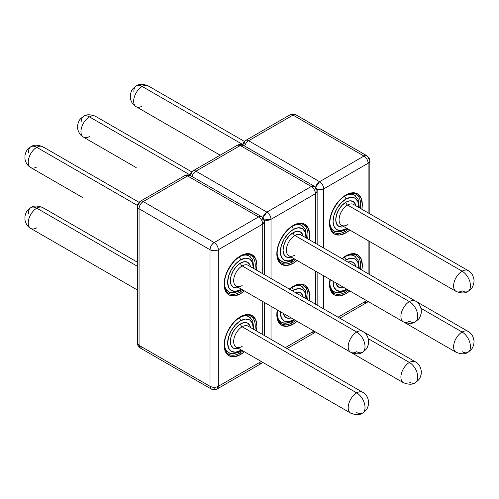 <?xml version="1.0" encoding="UTF-8"?>
<svg xmlns="http://www.w3.org/2000/svg" width="499" height="499" viewBox="0 0 499 499"><rect width="100%" height="100%" fill="white"/><g stroke="black" fill="none" stroke-linecap="round" stroke-linejoin="round"><path stroke-width="0.75" d="M248.945 265.88A12.032 6.949 120 0 0 242.177 265.911L356.71 332.041A11.739 6.774 60 0 1 365.012 346.412L365.012 346.892A11.739 6.774 60 0 1 362.58 352.269A11.739 6.774 -120 0 0 365.012 346.892L365.012 346.412A11.739 6.774 -120 0 0 356.71 332.041A12.032 6.949 120 0 0 349.088 341.902A12.032 6.949 120 0 0 349.942 351.72A12.032 6.949 120 0 0 350.703 352.288A12.032 6.949 -60 0 1 348.851 342.638A12.032 6.949 -60 0 1 356.71 332.041L242.177 265.911A2.345 1.354 60 0 1 240.518 263.042A14.377 8.302 -60 0 1 250.467 266.634L249.912 264.863L247.704 262.324L244.41 261.688L240.518 263.042L236.626 266.179L233.326 270.626L231.124 275.71L230.351 280.65L231.124 284.692L233.326 287.231L236.626 287.873L238.441 287.474M36.764 166.965A12.032 6.949 -60 0 1 29.996 167.003A12.032 6.949 -60 0 1 29.142 157.185A12.032 6.949 -60 0 1 36.764 147.317A11.739 6.774 -120 0 0 30.894 146.737A11.739 6.774 60 0 1 36.764 147.317A12.032 6.949 120 0 0 28.905 157.921A12.032 6.949 120 0 0 30.751 167.564C27.738 165.918 25.805 163.073 24.95 159.025L24.981 155.295C26.229 150.929 26.297 150.211 30.894 146.737C33.583 144.698 37.544 144.691 42.783 146.725A12.032 6.949 120 0 0 36.764 147.317L137.412 205.432L36.764 147.317A12.032 6.949 -60 0 1 43.532 147.286M363.478 392.856A12.032 6.949 120 0 0 356.71 392.894A12.032 6.949 120 0 0 349.088 402.755A12.032 6.949 120 0 0 349.942 412.573A12.032 6.949 120 0 0 350.703 413.141A12.032 6.949 -60 0 1 350.697 413.135A12.032 6.949 -60 0 1 348.851 403.498A12.032 6.949 -60 0 1 356.71 392.894L242.177 326.77A2.345 1.354 60 0 1 240.518 323.895A14.377 8.302 -60 0 1 250.467 327.487L249.912 325.716L247.704 323.184L244.41 322.541L240.518 323.895L236.626 327.032L233.326 331.486L231.124 336.563L230.351 341.503L231.124 345.551L233.326 348.084L236.626 348.726L238.441 348.327A14.377 8.302 -60 0 1 230.407 340.268A14.377 8.302 -60 0 1 240.518 323.895A2.345 1.354 -120 0 0 242.177 326.77A12.032 6.949 120 0 0 234.318 337.368A12.032 6.949 120 0 0 236.164 347.011L350.697 413.135C355.987 415.168 359.947 415.162 362.58 413.122A11.739 6.774 -120 0 0 365.012 407.745L365.012 407.271A11.739 6.774 -120 0 0 356.71 392.894A12.032 6.949 -60 0 1 362.723 392.295L248.19 326.171A12.032 6.949 120 0 0 242.177 326.77L356.71 392.894A11.739 6.774 60 0 1 365.012 407.271L365.012 407.745A11.739 6.774 60 0 1 362.58 413.122A11.739 6.774 60 0 1 356.71 412.542M36.764 227.818A12.032 6.949 -60 0 1 29.996 227.856A12.032 6.949 -60 0 1 29.142 218.038A12.032 6.949 -60 0 1 36.764 208.177A11.739 6.774 -120 0 0 30.894 207.596A11.739 6.774 60 0 1 36.764 208.177A12.032 6.949 120 0 0 28.905 218.774A12.032 6.949 120 0 0 30.751 228.417C27.738 226.777 25.805 223.926 24.95 219.878L24.981 216.148C26.229 211.782 26.297 211.065 30.894 207.596C33.583 205.551 37.544 205.544 42.783 207.578A12.032 6.949 120 0 0 36.764 208.177L137.337 266.241L36.764 208.177A12.032 6.949 -60 0 1 43.532 208.139M252.07 256.268A22.006 12.706 -60 0 1 254.914 269.198A22.006 12.706 -60 0 0 250.691 255.239C249.419 253.604 245.945 253.985 240.275 256.386C235.615 258.775 231.243 264.002 227.157 272.061C225.386 276.278 224.488 280.095 224.469 283.501C224.014 286.563 226.078 292.339 228.685 293.356A22.006 12.706 -60 0 0 239.688 292.271L238.416 291.535L239.688 292.271A22.006 12.706 -60 0 0 242.888 290.038A22.006 12.706 -60 0 1 239.688 292.271A1.173 0.68 60 0 1 240.518 293.705L234.243 295.888L228.929 294.853L225.373 290.767L224.126 284.243L225.373 276.278L228.929 268.088L234.243 260.915L240.518 255.85A23.179 13.386 120 0 1 256.442 270.078L256.91 265.312L255.663 258.794L252.107 254.702L246.793 253.673L240.518 255.85A1.173 0.68 60 0 1 240.275 256.386A1.173 0.68 -120 0 0 240.518 255.85A23.179 13.386 120 0 0 224.126 284.243A23.179 13.386 120 0 0 240.518 293.705A1.173 0.68 -120 0 0 239.688 292.271A22.006 12.706 -60 0 1 227.307 292.333M252.07 317.121A22.006 12.706 -60 0 1 254.914 330.057A22.006 12.706 -60 0 0 250.691 316.098C249.419 314.457 245.945 314.844 240.275 317.245C235.615 319.634 231.243 324.855 227.157 332.92C225.386 337.137 224.488 340.948 224.469 344.36C224.014 347.423 226.078 353.198 228.685 354.215A22.006 12.706 -60 0 0 239.688 353.124L238.416 352.394L239.688 353.124A22.006 12.706 -60 0 0 242.888 350.891A22.006 12.706 -60 0 1 239.688 353.124A1.173 0.68 60 0 1 240.518 354.558L234.243 356.741L228.929 355.706L225.373 351.62L224.126 345.096L225.373 337.131L228.929 328.941L234.243 321.768L240.518 316.709A23.179 13.386 120 0 1 256.442 330.937L256.91 326.171L255.663 319.647L252.107 315.555L246.793 314.526L240.518 316.709A1.173 0.68 60 0 1 240.275 317.245A1.173 0.68 -120 0 0 240.518 316.709A23.179 13.386 120 0 0 224.126 345.096A23.179 13.386 120 0 0 240.518 354.558A1.173 0.68 -120 0 0 239.688 353.124A22.006 12.706 -60 0 1 227.307 353.186M241.329 289.139L240.518 289.632A2.345 1.354 60 0 1 240.031 290.705A2.345 1.354 -120 0 0 240.518 289.632A18.195 10.504 -60 0 1 227.65 282.203A18.195 10.504 -60 0 1 240.518 259.923A2.345 1.354 -120 0 0 239.957 258.164M225.667 289.925L228.586 291.609C230.544 293.462 234.355 293.163 240.031 290.705A2.345 1.354 60 0 1 238.859 290.593A20.54 11.857 -60 0 1 228.586 291.609A20.54 11.857 -60 0 1 224.481 284.53A20.54 11.857 120 0 0 227.301 290.649M248.945 326.733A12.032 6.949 120 0 0 242.177 326.77A12.032 6.949 120 0 0 234.555 336.632A12.032 6.949 120 0 0 235.409 346.449A12.032 6.949 120 0 0 242.177 346.412M241.329 349.992L240.518 350.485A2.345 1.354 60 0 1 240.031 351.564A2.345 1.354 -120 0 0 240.518 350.485A18.195 10.504 -60 0 1 227.65 343.062A18.195 10.504 -60 0 1 240.518 320.782A2.345 1.354 -120 0 0 239.957 319.017M225.667 350.778L228.586 352.462C230.544 354.321 234.355 354.016 240.031 351.564A2.345 1.354 60 0 1 238.859 351.446A20.54 11.857 -60 0 1 228.586 352.462A20.54 11.857 -60 0 1 224.481 345.383A20.54 11.857 120 0 0 227.301 351.508M363.478 332.003A12.032 6.949 120 0 0 356.71 332.041A12.032 6.949 -60 0 1 362.723 331.442L248.19 265.318A12.032 6.949 120 0 0 242.177 265.911A12.032 6.949 120 0 0 234.318 276.515A12.032 6.949 120 0 0 236.164 286.158L350.697 352.282C355.987 354.309 359.947 354.302 362.58 352.269A11.739 6.774 60 0 1 356.71 351.683A12.032 6.949 -60 0 1 350.697 352.282M218.319 386.307L218.319 249.743L262.717 224.107L262.717 273.702L262.717 224.107A5.869 3.387 -120 0 0 258.569 216.922L214.165 242.551L143.207 201.584L187.605 175.947L258.569 216.922L214.165 242.551L143.207 201.584A5.869 3.387 -120 0 0 140.269 201.297A5.869 3.387 60 0 1 143.207 201.584A5.869 3.387 120 0 0 139.059 208.775L210.017 249.743L210.017 386.307L139.059 345.339L139.059 208.775A5.869 3.387 180 0 1 137.337 206.374A5.869 3.387 180 0 1 139.059 203.979A5.869 3.387 60 0 1 140.269 201.297C137.961 203.355 136.988 205.045 137.337 206.374A5.869 3.387 0 0 0 139.059 208.775A5.869 3.387 -60 0 1 143.207 201.584L187.605 175.947A5.869 3.387 -120 0 0 184.674 175.66L190.543 175.66A5.869 3.387 120 0 0 187.605 175.947L258.569 216.922A5.869 3.387 -60 0 1 261.501 216.628A5.869 3.387 -60 0 1 262.717 219.317A5.869 3.387 180 0 1 264.439 221.712A5.869 3.387 180 0 1 262.717 224.107L264.439 221.712C264.788 220.377 263.809 218.687 261.501 216.628L258.569 216.922C261.089 218.656 262.474 221.051 262.717 224.107L218.319 249.743A5.869 3.387 180 0 1 210.017 249.743L210.017 386.307L139.059 345.339L139.059 208.775L210.017 249.743A5.869 3.387 -60 0 1 214.165 242.551C211.645 244.292 210.26 246.687 210.017 249.743C212.786 251.053 215.549 251.053 218.319 249.743C218.069 246.687 216.685 244.292 214.165 242.551A5.869 3.387 60 0 1 218.319 249.743L218.319 386.307C215.549 387.617 212.786 387.617 210.017 386.307A5.869 3.387 0 0 0 218.319 386.307A5.869 3.387 60 0 1 217.102 388.995L218.319 386.307L261.27 361.507L218.319 386.307M262.717 301.49L262.717 334.561L262.717 301.49M240.518 354.558L244.41 351.776A23.179 13.386 120 0 1 240.518 354.558M240.518 293.705L244.41 290.917A23.179 13.386 120 0 1 240.518 293.705M250.417 317.844A20.54 11.857 120 0 0 240.942 316.871A20.54 11.857 -60 0 1 249.126 316.884L246.207 315.2M240.518 350.485L235.597 352.2L231.424 351.39L228.629 348.177L227.65 343.062L228.629 336.813L231.424 330.382L235.597 324.749L240.518 320.782L245.439 319.067L249.612 319.878L252.4 323.09L253.355 329.153A18.195 10.504 -60 0 0 240.518 320.782A2.345 1.354 60 0 0 239.033 318.019M250.417 256.991A20.54 11.857 120 0 0 240.942 256.018A20.54 11.857 -60 0 1 249.126 256.031L246.207 254.347M240.518 289.632L235.597 291.347L231.424 290.537L228.629 287.324L227.65 282.203L228.629 275.953L231.424 269.529L235.597 263.896L240.518 259.923L245.439 258.214L249.612 259.025L252.4 262.231L253.355 268.3A18.195 10.504 -60 0 0 240.518 259.923A2.345 1.354 60 0 0 239.033 257.16M238.441 287.468A14.377 8.302 -60 0 1 230.407 279.409A14.377 8.302 -60 0 1 240.518 263.042A2.345 1.354 -120 0 0 242.177 265.911A12.032 6.949 120 0 0 234.555 275.779A12.032 6.949 120 0 0 235.409 285.596A12.032 6.949 120 0 0 242.177 285.559M30.894 146.737A11.739 6.774 60 0 0 28.468 152.114L28.468 152.588M30.894 207.596A11.739 6.774 60 0 0 28.468 212.967L28.468 213.447M137.337 206.374L137.337 342.944A5.869 3.387 0 0 0 139.059 345.339L137.337 342.944C136.988 344.273 137.961 345.963 140.269 348.021L139.059 345.339A5.869 3.387 120 0 0 140.269 348.021L143.207 347.734M262.767 362.374L261.501 363.359A5.869 3.387 -120 0 0 262.455 362.193L261.501 363.359L217.102 388.995A5.869 3.387 60 0 1 214.165 388.702A5.869 3.387 -60 0 1 211.233 388.995A5.869 3.387 -60 0 1 210.017 386.307L211.233 388.995L140.269 348.021M261.501 363.359L258.569 363.066M416.178 301.577A12.032 6.949 120 0 0 409.411 301.614A12.032 6.949 120 0 0 401.789 311.476A12.032 6.949 120 0 0 402.643 321.294A12.032 6.949 120 0 0 403.404 321.861A12.032 6.949 -60 0 1 401.552 312.212A12.032 6.949 -60 0 1 409.411 301.614L294.878 235.484A2.345 1.354 60 0 1 293.219 232.609A14.377 8.302 -60 0 1 303.174 236.208L302.612 234.436L300.41 231.898L297.111 231.262L293.219 232.609L289.326 235.753L286.033 240.2L283.825 245.283L283.052 250.224L283.825 254.265L286.033 256.804L289.326 257.447L291.142 257.047A14.377 8.302 -60 0 1 283.108 248.982A14.377 8.302 -60 0 1 293.219 232.609A2.345 1.354 -120 0 0 294.878 235.484A12.032 6.949 120 0 0 287.019 246.088A12.032 6.949 120 0 0 288.865 255.731L403.398 321.855C408.687 323.882 412.648 323.876 415.28 321.836A11.739 6.774 -120 0 0 417.713 316.466L417.713 315.986A11.739 6.774 -120 0 0 409.411 301.614A12.032 6.949 -60 0 1 415.43 301.016L300.897 234.892A12.032 6.949 120 0 0 294.878 235.484L409.411 301.614A11.739 6.774 60 0 1 417.713 315.986L417.713 316.466A11.739 6.774 60 0 1 415.28 321.836A11.739 6.774 60 0 1 409.411 321.256A12.032 6.949 -60 0 1 403.398 321.855M89.464 136.539A12.032 6.949 -60 0 1 82.697 136.576A12.032 6.949 -60 0 1 81.842 126.752A12.032 6.949 -60 0 1 89.464 116.891A11.739 6.774 -120 0 0 83.601 116.311A11.739 6.774 60 0 1 89.464 116.891A12.032 6.949 120 0 0 81.605 127.495A12.032 6.949 120 0 0 83.452 137.138C80.439 135.491 78.505 132.647 77.651 128.592L77.682 124.869C78.929 120.502 78.998 119.785 83.601 116.311C86.283 114.271 90.244 114.265 95.484 116.298A12.032 6.949 120 0 0 89.464 116.891L190.119 174.999L89.464 116.891A12.032 6.949 -60 0 1 96.238 116.86M416.178 362.43A12.032 6.949 120 0 0 409.411 362.467A11.739 6.774 60 0 1 417.713 376.845L417.713 377.319A11.739 6.774 60 0 1 415.28 382.696A11.739 6.774 -120 0 0 417.713 377.319L417.713 376.845A11.739 6.774 -120 0 0 409.411 362.467A12.032 6.949 120 0 0 401.789 372.329A12.032 6.949 120 0 0 402.643 382.147A12.032 6.949 120 0 0 403.404 382.714A12.032 6.949 -60 0 1 403.398 382.708A12.032 6.949 -60 0 1 401.552 373.071A12.032 6.949 -60 0 1 409.411 362.467L368.262 338.709L409.411 362.467A12.032 6.949 -60 0 1 415.43 361.869L362.842 331.511M304.77 225.841A22.006 12.706 -60 0 1 307.621 238.772A22.006 12.706 -60 0 0 303.392 224.812C302.12 223.178 298.645 223.558 292.975 225.96C288.316 228.349 283.943 233.576 279.864 241.635C278.086 245.851 277.188 249.668 277.176 253.074C276.714 256.137 278.779 261.913 281.386 262.929A22.006 12.706 -60 0 0 292.389 261.844L291.123 261.108L292.389 261.844A22.006 12.706 -60 0 0 295.589 259.611A22.006 12.706 -60 0 1 292.389 261.844A1.173 0.68 60 0 1 293.219 263.279L286.944 265.462L281.629 264.426L278.074 260.341L276.826 253.816L278.074 245.851L281.629 237.661L286.944 230.488L293.219 225.423A23.179 13.386 120 0 1 309.143 239.651L309.611 234.886L308.363 228.367L304.808 224.276L299.494 223.24L293.219 225.423A1.173 0.68 60 0 1 292.975 225.96A1.173 0.68 -120 0 0 293.219 225.423A23.179 13.386 120 0 0 276.826 253.816A23.179 13.386 120 0 0 293.219 263.279A1.173 0.68 -120 0 0 292.389 261.844A22.006 12.706 -60 0 1 280.008 261.906M277.544 310.047L277.176 313.933L277.631 318.237L278.536 320.689L281.386 323.789A22.006 12.706 -60 0 0 292.389 322.697L291.123 321.961L292.389 322.697A22.006 12.706 -60 0 0 295.589 320.464A22.006 12.706 -60 0 1 292.389 322.697A1.173 0.68 60 0 1 293.219 324.132L286.944 326.315L281.629 325.279L278.074 321.194L276.826 314.669L277.294 309.904A23.179 13.386 120 0 0 293.219 324.132A1.173 0.68 -120 0 0 292.389 322.697A22.006 12.706 -60 0 1 280.008 322.759M289.576 289.214L292.975 286.819A1.173 0.68 -120 0 0 293.219 286.276A23.179 13.386 120 0 0 289.326 289.064L293.219 286.276A1.173 0.68 60 0 1 292.975 286.819C298.645 284.418 302.12 284.031 303.392 285.671A22.006 12.706 -60 0 1 307.621 299.625A22.006 12.706 -60 0 0 304.77 286.694M301.646 235.453A12.032 6.949 120 0 0 294.878 235.484A12.032 6.949 120 0 0 287.256 245.346A12.032 6.949 120 0 0 288.11 255.17A12.032 6.949 120 0 0 294.878 255.132M294.03 258.713L293.219 259.206A2.345 1.354 60 0 1 292.732 260.278A2.345 1.354 -120 0 0 293.219 259.206A18.195 10.504 -60 0 1 280.357 251.777A18.195 10.504 -60 0 1 293.219 229.496A2.345 1.354 -120 0 0 292.657 227.731M278.373 259.499L281.286 261.183C283.245 263.035 287.062 262.736 292.732 260.278A2.345 1.354 60 0 1 291.559 260.166A20.54 11.857 -60 0 1 281.286 261.183A20.54 11.857 -60 0 1 277.188 254.103A20.54 11.857 120 0 0 280.001 260.222M295.296 292.514A14.377 8.302 -60 0 1 303.174 297.061L302.612 295.289L300.41 292.757L297.111 292.115L295.296 292.514M293.219 320.059A18.195 10.504 -60 0 1 280.382 311.688L281.336 317.751L284.124 320.963L288.297 321.774L293.219 320.059A2.345 1.354 60 0 1 292.732 321.138A2.345 1.354 -120 0 0 293.219 320.059L294.03 319.566M292.414 290.848L293.219 290.349A2.345 1.354 -120 0 0 292.657 288.59M278.373 320.352L281.286 322.036C283.245 323.895 287.062 323.589 292.732 321.138A2.345 1.354 60 0 1 291.559 321.019A20.54 11.857 -60 0 1 281.286 322.036A20.54 11.857 -60 0 1 277.188 314.956A20.54 11.857 120 0 0 280.001 321.082M288.796 316.547A12.032 6.949 120 0 0 288.865 316.584L403.398 382.708C408.687 384.735 412.648 384.735 415.28 382.696A11.739 6.774 60 0 1 409.411 382.115M271.019 339.351L271.019 306.28L271.019 339.351M271.019 278.498L271.019 219.317L315.418 193.681L315.418 243.275L315.418 193.681A5.869 3.387 -120 0 0 311.27 186.489L266.865 212.125L195.907 171.157L240.312 145.521L311.27 186.489L266.865 212.125L195.907 171.157A5.869 3.387 -120 0 0 192.976 170.87A5.869 3.387 60 0 1 195.907 171.157A5.869 3.387 120 0 0 192.021 176.515A5.869 3.387 -60 0 1 195.907 171.157L240.312 145.521A5.869 3.387 -120 0 0 237.374 145.234L243.244 145.234A5.869 3.387 120 0 0 240.312 145.521L311.27 186.489A5.869 3.387 -60 0 1 314.208 186.202A5.869 3.387 -60 0 1 315.418 188.89A5.869 3.387 180 0 1 317.139 191.285A5.869 3.387 180 0 1 315.418 193.681L317.139 191.285C317.489 189.951 316.509 188.26 314.208 186.202L311.27 186.489C313.79 188.229 315.175 190.624 315.418 193.681L271.019 219.317A5.869 3.387 180 0 1 264.158 219.922L271.019 219.317C270.77 216.26 269.391 213.865 266.865 212.125L262.911 217.764A5.869 3.387 -60 0 1 266.865 212.125A5.869 3.387 60 0 1 271.019 219.317L271.019 278.498M315.418 271.063L315.418 304.134L315.418 271.063M313.971 331.08L285.334 347.616L313.971 331.08M293.219 324.132L297.111 321.344A23.179 13.386 120 0 1 293.219 324.132M309.143 300.51L309.611 295.745L308.363 289.22L304.808 285.129L299.494 284.099L293.219 286.276A23.179 13.386 120 0 1 309.143 300.504M293.219 263.279L297.111 260.49A23.179 13.386 120 0 1 293.219 263.279M303.118 287.418A20.54 11.857 120 0 0 293.649 286.445A20.54 11.857 -60 0 1 301.826 286.457L298.913 284.773M291.734 287.592A2.345 1.354 60 0 1 293.219 290.349L298.14 288.64L302.313 289.451L305.101 292.657L306.062 298.726M283.264 313.347L283.825 315.125L286.033 317.657L289.326 318.3L291.142 317.9A14.377 8.302 -60 0 1 283.27 313.353M303.118 226.565A20.54 11.857 120 0 0 293.649 225.592A20.54 11.857 -60 0 1 301.826 225.604L298.913 223.92M293.219 259.206L288.297 260.915L284.124 260.104L281.336 256.898L280.357 251.777L281.336 245.527L284.124 239.102L288.297 233.47L293.219 229.496L298.14 227.787L302.313 228.598L305.101 231.804L306.055 237.873A18.195 10.504 -60 0 0 293.219 229.496A2.345 1.354 60 0 0 291.734 226.733M293.219 290.349A18.195 10.504 -60 0 1 306.055 298.726M83.601 116.311A11.739 6.774 60 0 0 81.169 121.687L81.169 122.161M190.107 175.43A5.869 3.387 180 0 1 191.759 173.552A5.869 3.387 60 0 1 192.976 170.87C190.668 172.928 189.689 174.619 190.038 175.947M315.474 331.947L314.208 332.933A5.869 3.387 -120 0 0 315.162 331.766L314.208 332.933L311.27 332.64M354.352 205.027A12.032 6.949 120 0 0 347.578 205.058A12.032 6.949 120 0 0 339.719 215.662A12.032 6.949 120 0 0 341.566 225.298L456.098 291.428C461.388 293.456 465.349 293.449 467.981 291.41A11.739 6.774 60 0 1 462.111 290.83A12.032 6.949 -60 0 1 456.098 291.428A12.032 6.949 -60 0 1 454.252 281.785A12.032 6.949 -60 0 1 462.111 271.182A11.739 6.774 60 0 1 470.414 285.559L470.414 286.039A11.739 6.774 60 0 1 467.981 291.41A11.739 6.774 -120 0 0 470.414 286.039L470.414 285.559A11.739 6.774 -120 0 0 462.111 271.182A12.032 6.949 120 0 0 454.489 281.049A12.032 6.949 120 0 0 455.344 290.867A12.032 6.949 120 0 0 456.111 291.435M142.171 106.112A12.032 6.949 -60 0 1 135.397 106.15A12.032 6.949 -60 0 1 134.549 96.326A12.032 6.949 -60 0 1 142.171 86.464A11.739 6.774 -120 0 0 136.302 85.884A11.739 6.774 60 0 1 142.171 86.464A12.032 6.949 120 0 0 134.312 97.068A12.032 6.949 120 0 0 136.152 106.705C133.139 105.064 131.206 102.22 130.351 98.166L130.382 94.442C131.63 90.076 131.705 89.358 136.302 85.884C138.984 83.838 142.945 83.838 148.184 85.872A12.032 6.949 120 0 0 142.171 86.464L242.82 144.573L142.171 86.464A12.032 6.949 -60 0 1 148.939 86.433M468.885 332.003A12.032 6.949 120 0 0 462.111 332.041A11.739 6.774 60 0 1 470.414 346.412L470.414 346.892A11.739 6.774 60 0 1 467.981 352.269A11.739 6.774 -120 0 0 470.414 346.892L470.414 346.412A11.739 6.774 -120 0 0 462.111 332.041A12.032 6.949 120 0 0 454.489 341.902A12.032 6.949 120 0 0 455.344 351.72A12.032 6.949 120 0 0 456.111 352.288A12.032 6.949 -60 0 1 456.098 352.282A12.032 6.949 -60 0 1 454.252 342.638A12.032 6.949 -60 0 1 462.111 332.041L420.969 308.282L462.111 332.041A12.032 6.949 -60 0 1 468.131 331.442L415.542 301.084M136.084 167.521A12.032 6.949 120 0 0 136.152 167.564L83.452 137.138M357.471 195.415A22.006 12.706 -60 0 1 360.322 208.345A22.006 12.706 -60 0 0 356.093 194.385C354.82 192.751 351.346 193.132 345.676 195.533C341.017 197.922 336.644 203.149 332.565 211.208C330.787 215.425 329.895 219.242 329.876 222.648C329.415 225.71 331.486 231.486 334.087 232.503A22.006 12.706 -60 0 0 345.09 231.411L343.823 230.681L345.09 231.411A22.006 12.706 -60 0 0 348.29 229.184A22.006 12.706 -60 0 1 345.09 231.411A1.173 0.68 60 0 1 345.919 232.852L339.651 235.035L334.33 234L330.775 229.908L329.527 223.39L330.775 215.425L334.33 207.235L339.651 200.062L345.919 194.997A23.179 13.386 120 0 1 361.844 209.224L362.311 204.459L361.064 197.941L357.509 193.849L352.194 192.814L345.919 194.997A1.173 0.68 60 0 1 345.676 195.533A1.173 0.68 -120 0 0 345.919 194.997A23.179 13.386 120 0 0 329.527 223.39A23.179 13.386 120 0 0 345.919 232.852A1.173 0.68 -120 0 0 345.09 231.411A22.006 12.706 -60 0 1 332.708 231.48M330.251 279.621L329.876 283.507L330.332 287.811L331.236 290.262L334.087 293.362A22.006 12.706 -60 0 0 345.09 292.271L343.823 291.535L345.09 292.271A22.006 12.706 -60 0 0 348.29 290.038A22.006 12.706 -60 0 1 345.09 292.271A1.173 0.68 60 0 1 345.919 293.705L339.651 295.888L334.33 294.853L330.775 290.767L329.527 284.243L329.995 279.477A23.179 13.386 120 0 0 345.919 293.705A1.173 0.68 -120 0 0 345.09 292.271A22.006 12.706 -60 0 1 332.708 292.333M342.277 258.781L345.676 256.386A1.173 0.68 -120 0 0 345.919 255.85A23.179 13.386 120 0 0 342.027 258.638L345.919 255.85A1.173 0.68 60 0 1 345.676 256.386C351.346 253.985 354.82 253.604 356.093 255.239A22.006 12.706 -60 0 1 360.322 269.198A22.006 12.706 -60 0 0 357.471 256.268M468.885 271.15A12.032 6.949 120 0 0 462.111 271.182A12.032 6.949 -60 0 1 468.131 270.589L353.598 204.465A12.032 6.949 120 0 0 347.578 205.058A2.345 1.354 60 0 1 345.919 202.182A14.377 8.302 -60 0 1 355.874 205.781L355.313 204.01L353.111 201.471L349.811 200.829L345.919 202.182L342.027 205.326L338.734 209.773L336.526 214.857L335.752 219.797L336.526 223.839L338.734 226.378L342.027 227.014L343.842 226.615A14.377 8.302 -60 0 1 335.808 218.556A14.377 8.302 -60 0 1 345.919 202.182A2.345 1.354 -120 0 0 347.578 205.058L462.111 271.182L347.578 205.058A12.032 6.949 120 0 0 339.956 214.919A12.032 6.949 120 0 0 340.811 224.743A12.032 6.949 120 0 0 347.578 224.706M346.73 228.28L345.919 228.779A2.345 1.354 60 0 1 345.433 229.852A2.345 1.354 -120 0 0 345.919 228.779A18.195 10.504 -60 0 1 333.058 221.35A18.195 10.504 -60 0 1 345.919 199.07A2.345 1.354 -120 0 0 345.358 197.305M331.074 229.072L333.993 230.756C335.946 232.609 339.763 232.309 345.433 229.852A2.345 1.354 60 0 1 344.26 229.74A20.54 11.857 -60 0 1 333.993 230.756A20.54 11.857 -60 0 1 329.889 223.677A20.54 11.857 120 0 0 332.702 229.796M348.003 262.087A14.377 8.302 -60 0 1 355.874 266.634L355.313 264.863L353.111 262.331L349.811 261.688L347.996 262.087M345.919 289.632A18.195 10.504 -60 0 1 333.083 281.255L334.037 287.324L336.825 290.537L340.998 291.347L345.919 289.632A2.345 1.354 60 0 1 345.433 290.711A2.345 1.354 -120 0 0 345.919 289.632L346.73 289.139M345.115 260.422L345.919 259.923A2.345 1.354 -120 0 0 345.358 258.164M331.074 289.925L333.993 291.609C335.946 293.462 339.763 293.163 345.433 290.711A2.345 1.354 60 0 1 344.26 290.593A20.54 11.857 -60 0 1 333.993 291.609A20.54 11.857 -60 0 1 329.889 284.53A20.54 11.857 120 0 0 332.702 290.649M341.497 286.114A12.032 6.949 120 0 0 341.566 286.158L456.098 352.282C461.388 354.309 465.349 354.309 467.981 352.269A11.739 6.774 60 0 1 462.111 351.683M323.72 308.925L323.72 275.853L323.72 308.925M323.72 248.072L323.72 188.89L368.125 163.254L368.125 212.848L368.125 163.254A5.869 3.387 -120 0 0 363.971 156.062L319.572 181.698L248.608 140.73L293.013 115.094L363.971 156.062L319.572 181.698L248.608 140.73A5.869 3.387 -120 0 0 245.676 140.437A5.869 3.387 60 0 1 248.608 140.73A5.869 3.387 120 0 0 244.722 146.088A5.869 3.387 -60 0 1 248.608 140.73L293.013 115.094A5.869 3.387 -120 0 0 290.075 114.807L295.944 114.807A5.869 3.387 120 0 0 293.013 115.094L363.971 156.062A5.869 3.387 -60 0 1 366.908 155.775A5.869 3.387 -60 0 1 368.125 158.457A5.869 3.387 180 0 1 369.84 160.859A5.869 3.387 180 0 1 368.125 163.254L369.84 160.859C370.189 159.524 369.216 157.834 366.908 155.775L363.971 156.062C366.491 157.803 367.875 160.198 368.125 163.254L323.72 188.89A5.869 3.387 180 0 1 316.859 189.495L323.72 188.89C323.477 185.834 322.092 183.439 319.572 181.698L315.611 187.337A5.869 3.387 -60 0 1 319.572 181.698A5.869 3.387 60 0 1 323.72 188.89L323.72 248.072M368.125 240.637L368.125 273.702L368.125 240.637M366.671 300.654L338.035 317.189L366.671 300.654M349.811 290.917A23.179 13.386 120 0 1 345.919 293.705L349.818 290.917M361.844 270.084L362.311 265.318L361.064 258.794L357.509 254.702L352.194 253.673L345.919 255.85A23.179 13.386 120 0 1 361.844 270.078M349.811 230.064A23.179 13.386 120 0 1 345.919 232.852L349.818 230.064M355.818 256.991A20.54 11.857 120 0 0 346.35 256.018A20.54 11.857 -60 0 1 354.533 256.031L351.614 254.347M345.919 259.923L350.841 258.214L355.02 259.025L357.808 262.231L358.762 268.3A18.195 10.504 -60 0 0 345.919 259.923A2.345 1.354 60 0 0 344.435 257.16M335.964 282.921L336.526 284.692L338.734 287.231L342.027 287.873L343.842 287.474A14.377 8.302 -60 0 1 335.97 282.927M355.818 196.138A20.54 11.857 120 0 0 346.35 195.165A20.54 11.857 -60 0 1 354.533 195.178L351.614 193.493M345.919 228.779L340.998 230.488L336.825 229.677L334.037 226.471L333.058 221.35L334.037 215.1L336.825 208.669L340.998 203.043L345.919 199.07L350.841 197.361L355.02 198.172L357.808 201.378L358.762 207.447A18.195 10.504 -60 0 0 345.919 199.07A2.345 1.354 60 0 0 344.435 196.307M136.302 85.884A11.739 6.774 60 0 0 133.869 91.255L133.869 91.735M242.807 145.003A5.869 3.387 180 0 1 244.46 143.126A5.869 3.387 60 0 1 245.676 140.437C243.369 142.496 242.389 144.192 242.739 145.521M368.175 301.521L366.908 302.5A5.869 3.387 -120 0 0 367.863 301.34L366.908 302.5L363.971 302.213M137.337 289.956L30.751 228.417M83.452 197.991L30.751 167.564M240.031 351.564L241.915 350.335M253.947 329.496L252.687 320.751L249.126 316.884M240.031 290.705L241.915 289.476M253.947 268.637L252.687 259.898L249.126 256.031M139.003 202.276L42.783 146.725M137.337 262.168L42.783 207.578M362.58 413.122C367.121 409.748 367.239 408.843 368.449 404.808L368.649 402.15C368.106 397.435 366.135 394.154 362.723 392.295M362.58 352.269C367.121 348.895 367.239 347.99 368.449 343.948L368.649 341.297C368.106 336.582 366.135 333.295 362.723 331.442M261.501 216.628L190.543 175.66C188.591 174.65 186.632 174.65 184.674 175.66L140.269 201.297M217.102 388.995C215.15 390 213.192 390 211.233 388.995M264.439 221.712L264.439 274.7M264.439 302.481L264.439 335.553M292.732 321.138L294.616 319.903M306.648 299.069L305.388 290.324L301.826 286.457M292.732 260.278L294.616 259.05M306.648 238.21L305.388 229.471L301.826 225.604M191.71 171.849L95.484 116.298M415.28 382.696C419.821 379.321 419.94 378.417 421.15 374.375L421.349 371.724C420.813 367.008 418.836 363.727 415.43 361.869M415.28 321.836C419.821 318.462 419.94 317.557 421.15 313.522L421.349 310.871C420.813 306.155 418.836 302.868 415.43 301.016M314.208 186.202L243.244 145.234C241.291 144.223 239.339 144.223 237.374 145.234L192.976 170.87M314.208 332.933L287.05 348.608M317.139 191.285L317.139 244.267M317.139 272.055L317.139 305.126M220.128 155.189L136.152 106.705M345.433 290.711L347.316 289.476M359.349 268.643L358.089 259.898L354.533 256.031M345.433 229.852L347.316 228.623M359.349 207.784L358.089 199.045L354.533 195.178M244.41 141.423L148.184 85.872M467.981 352.269C472.522 348.895 472.647 347.99 473.857 343.948L474.05 341.297C473.514 336.582 471.536 333.295 468.131 331.442M467.981 291.41C472.522 288.035 472.647 287.131 473.857 283.095L474.05 280.444C473.514 275.729 471.536 272.442 468.131 270.589M366.908 155.775L295.944 114.807C293.992 113.797 292.04 113.797 290.075 114.807L245.676 140.437M366.908 302.5L339.75 318.181M369.84 160.859L369.84 213.84M369.84 241.628L369.84 274.7"/></g></svg>

